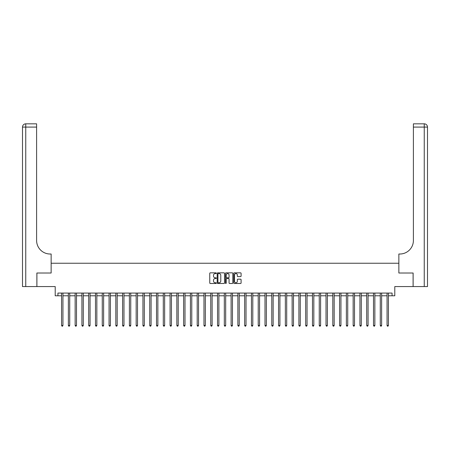 <?xml version="1.0" encoding="UTF-8"?>
<svg xmlns="http://www.w3.org/2000/svg" width="450" height="450" viewBox="0 0 450 450"><rect width="100%" height="100%" fill="white"/><g stroke="black" fill="none" stroke-linecap="round" stroke-linejoin="round"><path stroke-width="0.67" d="M216.321 273.212A0.371 0.371 0 0 0 215.949 272.835L210.291 272.835A0.534 0.534 0 0 0 209.756 273.369L209.756 282.954A0.534 0.534 0 0 0 210.291 283.483L215.949 283.483A0.371 0.371 0 0 0 216.321 283.112A0.371 0.371 0 0 0 215.949 282.741L215.218 282.741A1.704 1.704 0 0 1 213.514 281.036L213.514 280.238A1.704 1.704 0 0 1 215.218 278.533L215.949 278.533A0.371 0.371 0 0 0 216.321 278.162A0.371 0.371 0 0 0 215.949 277.791L215.218 277.791A1.704 1.704 0 0 1 213.514 276.086L213.514 275.287A1.704 1.704 0 0 1 215.218 273.583L215.949 273.583A0.371 0.371 0 0 0 216.321 273.212M240.559 276.593A0.534 0.534 0 0 0 241.093 276.058L241.093 273.369A0.534 0.534 0 0 0 240.559 272.835L234.276 272.835A0.534 0.534 0 0 0 233.747 273.369L233.747 282.954A0.534 0.534 0 0 0 234.276 283.483L240.559 283.483A0.534 0.534 0 0 0 241.093 282.954L241.093 279.703A0.534 0.534 0 0 0 240.559 279.174L237.87 279.174A0.534 0.534 0 0 0 237.341 279.703L237.341 281.317A1.423 1.423 0 0 1 235.918 282.741A1.423 1.423 0 0 1 234.489 281.317L234.489 275.006A1.423 1.423 0 0 1 235.918 273.583A1.423 1.423 0 0 1 237.341 275.006L237.341 276.058A0.534 0.534 0 0 0 237.87 276.593L240.559 276.593M57.921 295.791L57.921 293.079L392.079 293.079L392.079 295.791L394.791 295.791L394.791 286.571L413.1 286.571L413.1 273.009L398.858 273.009L398.858 263.244L51.142 263.244L51.142 273.009L51.142 254.019L50.164 254.019A13.562 13.562 0 0 1 36.602 240.458L36.602 127.086L25.757 127.086L25.757 286.571L36.877 286.571L36.877 273.009L51.142 273.009L36.9 273.009L36.9 286.571L55.209 286.571L55.209 295.791L61.583 295.791M224.533 273.369A0.534 0.534 0 0 0 224.004 272.835L217.721 272.835A0.534 0.534 0 0 0 217.187 273.369L217.187 282.954A0.534 0.534 0 0 0 217.721 283.483L224.004 283.483A0.534 0.534 0 0 0 224.533 282.954L224.533 273.369M225.996 272.835L232.279 272.835A0.534 0.534 0 0 1 232.813 273.369L232.813 282.954A0.534 0.534 0 0 1 232.279 283.483L229.59 283.483A0.534 0.534 0 0 1 229.061 282.954L229.061 279.067A0.534 0.534 0 0 0 228.527 278.533L226.744 278.533A0.534 0.534 0 0 0 226.209 279.067L226.209 283.112A0.371 0.371 0 0 1 225.838 283.483A0.371 0.371 0 0 1 225.467 283.112L225.467 273.369A0.534 0.534 0 0 1 225.996 272.835M62.938 295.791L68.366 295.791M69.722 295.791L75.144 295.791M76.5 295.791L81.928 295.791M83.284 295.791L88.706 295.791M90.062 295.791L95.49 295.791M96.846 295.791L102.268 295.791M103.624 295.791L109.052 295.791M110.407 295.791L115.83 295.791M117.186 295.791L122.608 295.791M123.969 295.791L129.392 295.791M130.748 295.791L136.17 295.791M137.531 295.791L142.954 295.791M144.309 295.791L149.732 295.791M151.088 295.791L156.516 295.791M157.871 295.791L163.294 295.791M164.649 295.791L170.078 295.791M171.433 295.791L176.856 295.791M178.211 295.791L183.639 295.791M184.995 295.791L190.417 295.791M191.773 295.791L197.201 295.791M198.557 295.791L203.979 295.791M205.335 295.791L210.763 295.791M212.119 295.791L217.541 295.791M218.897 295.791L224.319 295.791M225.681 295.791L231.103 295.791M232.459 295.791L237.881 295.791M239.237 295.791L244.665 295.791M246.021 295.791L251.443 295.791M252.799 295.791L258.227 295.791M259.582 295.791L265.005 295.791M266.361 295.791L271.789 295.791M273.144 295.791L278.567 295.791M279.923 295.791L285.351 295.791M286.706 295.791L292.129 295.791M293.484 295.791L298.912 295.791M300.268 295.791L305.691 295.791M307.046 295.791L312.469 295.791M313.83 295.791L319.252 295.791M320.608 295.791L326.031 295.791M327.392 295.791L332.814 295.791M334.17 295.791L339.593 295.791M340.948 295.791L346.376 295.791M347.732 295.791L353.154 295.791M354.51 295.791L359.938 295.791M361.294 295.791L366.716 295.791M368.072 295.791L373.5 295.791M374.856 295.791L380.278 295.791M381.634 295.791L387.062 295.791M388.418 295.791L392.079 295.791M218.306 273.583A0.371 0.371 0 0 0 217.929 273.954L217.929 282.369A0.371 0.371 0 0 0 218.306 282.741L219.077 282.741A1.704 1.704 0 0 0 220.781 281.036L220.781 275.287A1.704 1.704 0 0 0 219.077 273.583L218.306 273.583M229.061 275.034A1.423 1.423 0 0 0 227.638 273.611A1.423 1.423 0 0 0 226.209 275.034L226.209 277.256A0.534 0.534 0 0 0 226.744 277.791L228.527 277.791A0.534 0.534 0 0 0 229.061 277.256L229.061 275.034M63.006 293.079L62.977 293.147A0.54 0.54 90.1 0 0 62.938 293.349L62.938 325.463L61.583 325.463L61.583 293.349A0.54 0.54 90.1 0 0 61.543 293.147L61.515 293.079M62.938 325.463L62.533 326.171L61.993 326.171L61.583 325.463M69.789 293.079L69.761 293.147A0.54 0.54 87.9 0 0 69.722 293.349L69.722 325.463L68.366 325.463L68.366 293.349A0.54 0.54 87.9 0 0 68.327 293.147L68.299 293.079M69.722 325.463L69.317 326.171L68.771 326.171L68.366 325.463M76.567 293.079L76.539 293.147A0.54 0.54 87.9 0 0 76.5 293.349L76.5 325.463L75.144 325.463L75.144 293.349A0.54 0.54 87.9 0 0 75.105 293.147L75.077 293.079M76.5 325.463L76.095 326.171L75.555 326.171L75.144 325.463M83.351 293.079L83.323 293.147A0.54 0.54 87.9 0 0 83.284 293.349L83.284 325.463L81.928 325.463L81.928 293.349A0.54 0.54 87.9 0 0 81.889 293.147L81.861 293.079M83.284 325.463L82.873 326.171L82.333 326.171L81.928 325.463M90.129 293.079L90.101 293.147A0.54 0.54 87.9 0 0 90.062 293.349L90.062 325.463L88.706 325.463L88.706 293.349A0.54 0.54 87.9 0 0 88.667 293.147L88.639 293.079M90.062 325.463L89.657 326.171L89.111 326.171L88.706 325.463M25.757 286.571L22.5 286.571L22.5 127.086A3.257 3.257 0 0 1 25.757 123.829L36.602 123.829L36.602 127.086M50.164 254.019A13.562 13.562 0 0 1 36.602 240.458M22.5 127.086A3.257 3.257 0 0 1 25.757 123.829L25.757 127.086L22.5 127.086M427.5 286.571L413.123 286.571L413.123 273.009L398.858 273.009L398.858 254.019L399.836 254.019A13.562 13.562 0 0 0 413.398 240.458L413.398 123.829L424.243 123.829A3.257 3.257 0 0 1 427.5 127.086L427.5 286.571L427.5 127.086A3.257 3.257 0 0 0 424.243 123.829A3.257 3.257 0 0 1 427.5 127.086A3.257 3.257 0 0 0 424.243 123.829L424.243 127.086L413.398 127.086M399.836 254.019A13.562 13.562 0 0 0 413.398 240.458M96.913 293.079L96.885 293.147A0.54 0.54 87.9 0 0 96.846 293.349L96.846 325.463L95.49 325.463L95.49 293.349A0.54 0.54 87.9 0 0 95.451 293.147L95.422 293.079M96.846 325.463L96.435 326.171L95.895 326.171L95.49 325.463M103.691 293.079L103.663 293.147A0.54 0.54 87.9 0 0 103.624 293.349L103.624 325.463L102.268 325.463L102.268 293.349A0.54 0.54 87.9 0 0 102.229 293.147L102.201 293.079M103.624 325.463L103.219 326.171L102.673 326.171L102.268 325.463M110.475 293.079L110.447 293.147A0.54 0.54 87.9 0 0 110.407 293.349L110.407 325.463L109.052 325.463L109.052 293.349A0.54 0.54 87.9 0 0 109.013 293.147L108.984 293.079M110.407 325.463L109.997 326.171L109.457 326.171L109.052 325.463M117.253 293.079L117.225 293.147A0.54 0.54 87.9 0 0 117.186 293.349L117.186 325.463L115.83 325.463L115.83 293.349A0.54 0.54 87.9 0 0 115.791 293.147L115.763 293.079M117.186 325.463L116.781 326.171L116.235 326.171L115.83 325.463M124.031 293.079L124.009 293.147A0.54 0.54 87.9 0 0 123.969 293.349L123.969 325.463L122.608 325.463L122.608 293.349A0.54 0.54 87.9 0 0 122.574 293.147L122.546 293.079M123.969 325.463L123.559 326.171L123.019 326.171L122.608 325.463M130.815 293.079L130.787 293.147A0.54 0.54 87.9 0 0 130.748 293.349L130.748 325.463L129.392 325.463L129.392 293.349A0.54 0.54 87.9 0 0 129.352 293.147L129.324 293.079M130.748 325.463L130.343 326.171L129.797 326.171L129.392 325.463M137.593 293.079L137.565 293.147A0.54 0.54 87.9 0 0 137.531 293.349L137.531 325.463L136.17 325.463L136.17 293.349A0.54 0.54 87.9 0 0 136.131 293.147L136.108 293.079M137.531 325.463L137.121 326.171L136.581 326.171L136.17 325.463M144.377 293.079L144.349 293.147A0.54 0.54 87.9 0 0 144.309 293.349L144.309 325.463L142.954 325.463L142.954 293.349A0.54 0.54 87.9 0 0 142.914 293.147L142.886 293.079M144.309 325.463L143.904 326.171L143.359 326.171L142.954 325.463M151.155 293.079L151.127 293.147A0.54 0.54 87.9 0 0 151.088 293.349L151.088 325.463L149.732 325.463L149.732 293.349A0.54 0.54 87.9 0 0 149.692 293.147L149.664 293.079M151.088 325.463L150.683 326.171L150.143 326.171L149.732 325.463M157.939 293.079L157.911 293.147A0.54 0.54 87.9 0 0 157.871 293.349L157.871 325.463L156.516 325.463L156.516 293.349A0.54 0.54 87.9 0 0 156.476 293.147L156.448 293.079M157.871 325.463L157.466 326.171L156.921 326.171L156.516 325.463M164.717 293.079L164.689 293.147A0.54 0.54 87.9 0 0 164.649 293.349L164.649 325.463L163.294 325.463L163.294 293.349A0.54 0.54 87.9 0 0 163.254 293.147L163.226 293.079M164.649 325.463L164.244 326.171L163.704 326.171L163.294 325.463M171.501 293.079L171.472 293.147A0.54 0.54 87.9 0 0 171.433 293.349L171.433 325.463L170.078 325.463L170.078 293.349A0.54 0.54 87.9 0 0 170.038 293.147L170.01 293.079M171.433 325.463L171.028 326.171L170.482 326.171L170.078 325.463M178.279 293.079L178.251 293.147A0.54 0.54 87.9 0 0 178.211 293.349L178.211 325.463L176.856 325.463L176.856 293.349A0.54 0.54 87.9 0 0 176.816 293.147L176.788 293.079M178.211 325.463L177.806 326.171L177.266 326.171L176.856 325.463M185.062 293.079L185.034 293.147A0.54 0.54 87.9 0 0 184.995 293.349L184.995 325.463L183.639 325.463L183.639 293.349A0.54 0.54 87.9 0 0 183.6 293.147L183.572 293.079M184.995 325.463L184.584 326.171L184.044 326.171L183.639 325.463M191.841 293.079L191.812 293.147A0.54 0.54 87.9 0 0 191.773 293.349L191.773 325.463L190.417 325.463L190.417 293.349A0.54 0.54 87.9 0 0 190.378 293.147L190.35 293.079M191.773 325.463L191.368 326.171L190.822 326.171L190.417 325.463M198.624 293.079L198.596 293.147A0.54 0.54 87.9 0 0 198.557 293.349L198.557 325.463L197.201 325.463L197.201 293.349A0.54 0.54 87.9 0 0 197.162 293.147L197.134 293.079M198.557 325.463L198.146 326.171L197.606 326.171L197.201 325.463M205.403 293.079L205.374 293.147A0.54 0.54 87.9 0 0 205.335 293.349L205.335 325.463L203.979 325.463L203.979 293.349A0.54 0.54 87.9 0 0 203.94 293.147L203.912 293.079M205.335 325.463L204.93 326.171L204.384 326.171L203.979 325.463M212.186 293.079L212.158 293.147A0.54 0.54 87.9 0 0 212.119 293.349L212.119 325.463L210.763 325.463L210.763 293.349A0.54 0.54 87.9 0 0 210.724 293.147L210.696 293.079M212.119 325.463L211.708 326.171L211.168 326.171L210.763 325.463M218.964 293.079L218.936 293.147A0.54 0.54 87.9 0 0 218.897 293.349L218.897 325.463L217.541 325.463L217.541 293.349A0.54 0.54 87.9 0 0 217.502 293.147L217.474 293.079M218.897 325.463L218.492 326.171L217.946 326.171L217.541 325.463M225.743 293.079L225.72 293.147A0.54 0.54 87.9 0 0 225.681 293.349L225.681 325.463L224.319 325.463L224.319 293.349A0.54 0.54 87.9 0 0 224.28 293.147L224.257 293.079M225.681 325.463L225.27 326.171L224.73 326.171L224.319 325.463M232.526 293.079L232.498 293.147A0.54 0.54 87.9 0 0 232.459 293.349L232.459 325.463L231.103 325.463L231.103 293.349A0.54 0.54 87.9 0 0 231.064 293.147L231.036 293.079M232.459 325.463L232.054 326.171L231.508 326.171L231.103 325.463M239.304 293.079L239.276 293.147A0.54 0.54 87.9 0 0 239.237 293.349L239.237 325.463L237.881 325.463L237.881 293.349A0.54 0.54 87.9 0 0 237.842 293.147L237.814 293.079M239.237 325.463L238.832 326.171L238.292 326.171L237.881 325.463M246.088 293.079L246.06 293.147A0.54 0.54 87.9 0 0 246.021 293.349L246.021 325.463L244.665 325.463L244.665 293.349A0.54 0.54 87.9 0 0 244.626 293.147L244.597 293.079M246.021 325.463L245.616 326.171L245.07 326.171L244.665 325.463M252.866 293.079L252.838 293.147A0.54 0.54 87.9 0 0 252.799 293.349L252.799 325.463L251.443 325.463L251.443 293.349A0.54 0.54 87.9 0 0 251.404 293.147L251.376 293.079M252.799 325.463L252.394 326.171L251.854 326.171L251.443 325.463M259.65 293.079L259.622 293.147A0.54 0.54 87.9 0 0 259.582 293.349L259.582 325.463L258.227 325.463L258.227 293.349A0.54 0.54 87.9 0 0 258.188 293.147L258.159 293.079M259.582 325.463L259.178 326.171L258.632 326.171L258.227 325.463M266.428 293.079L266.4 293.147A0.54 0.54 87.9 0 0 266.361 293.349L266.361 325.463L265.005 325.463L265.005 293.349A0.54 0.54 87.9 0 0 264.966 293.147L264.938 293.079M266.361 325.463L265.956 326.171L265.416 326.171L265.005 325.463M273.212 293.079L273.184 293.147A0.54 0.54 87.9 0 0 273.144 293.349L273.144 325.463L271.789 325.463L271.789 293.349A0.54 0.54 87.9 0 0 271.749 293.147L271.721 293.079M273.144 325.463L272.734 326.171L272.194 326.171L271.789 325.463M279.99 293.079L279.962 293.147A0.54 0.54 87.9 0 0 279.923 293.349L279.923 325.463L278.567 325.463L278.567 293.349A0.54 0.54 87.9 0 0 278.528 293.147L278.499 293.079M279.923 325.463L279.517 326.171L278.972 326.171L278.567 325.463M286.774 293.079L286.746 293.147A0.54 0.54 87.9 0 0 286.706 293.349L286.706 325.463L285.351 325.463L285.351 293.349A0.54 0.54 87.9 0 0 285.311 293.147L285.283 293.079M286.706 325.463L286.296 326.171L285.756 326.171L285.351 325.463M293.552 293.079L293.524 293.147A0.54 0.54 87.9 0 0 293.484 293.349L293.484 325.463L292.129 325.463L292.129 293.349A0.54 0.54 87.9 0 0 292.089 293.147L292.061 293.079M293.484 325.463L293.079 326.171L292.534 326.171L292.129 325.463M300.336 293.079L300.308 293.147A0.54 0.54 87.9 0 0 300.268 293.349L300.268 325.463L298.912 325.463L298.912 293.349A0.54 0.54 87.9 0 0 298.873 293.147L298.845 293.079M300.268 325.463L299.858 326.171L299.317 326.171L298.912 325.463M307.114 293.079L307.086 293.147A0.54 0.54 87.9 0 0 307.046 293.349L307.046 325.463L305.691 325.463L305.691 293.349A0.54 0.54 87.9 0 0 305.651 293.147L305.623 293.079M307.046 325.463L306.641 326.171L306.096 326.171L305.691 325.463M313.892 293.079L313.869 293.147A0.54 0.54 87.9 0 0 313.83 293.349L313.83 325.463L312.469 325.463L312.469 293.349A0.54 0.54 87.9 0 0 312.435 293.147L312.407 293.079M313.83 325.463L313.419 326.171L312.879 326.171L312.469 325.463M320.676 293.079L320.647 293.147A0.54 0.54 87.9 0 0 320.608 293.349L320.608 325.463L319.252 325.463L319.252 293.349A0.54 0.54 87.9 0 0 319.213 293.147L319.185 293.079M320.608 325.463L320.203 326.171L319.657 326.171L319.252 325.463M327.454 293.079L327.426 293.147A0.54 0.54 87.9 0 0 327.392 293.349L327.392 325.463L326.031 325.463L326.031 293.349A0.54 0.54 87.9 0 0 325.991 293.147L325.969 293.079M327.392 325.463L326.981 326.171L326.441 326.171L326.031 325.463M334.238 293.079L334.209 293.147A0.54 0.54 87.9 0 0 334.17 293.349L334.17 325.463L332.814 325.463L332.814 293.349A0.54 0.54 87.9 0 0 332.775 293.147L332.747 293.079M334.17 325.463L333.765 326.171L333.219 326.171L332.814 325.463M341.016 293.079L340.988 293.147A0.54 0.54 87.9 0 0 340.948 293.349L340.948 325.463L339.593 325.463L339.593 293.349A0.54 0.54 87.9 0 0 339.553 293.147L339.525 293.079M340.948 325.463L340.543 326.171L340.003 326.171L339.593 325.463M347.799 293.079L347.771 293.147A0.54 0.54 87.9 0 0 347.732 293.349L347.732 325.463L346.376 325.463L346.376 293.349A0.54 0.54 87.9 0 0 346.337 293.147L346.309 293.079M347.732 325.463L347.327 326.171L346.781 326.171L346.376 325.463M354.577 293.079L354.549 293.147A0.54 0.54 87.9 0 0 354.51 293.349L354.51 325.463L353.154 325.463L353.154 293.349A0.54 0.54 87.9 0 0 353.115 293.147L353.087 293.079M354.51 325.463L354.105 326.171L353.565 326.171L353.154 325.463M361.361 293.079L361.333 293.147A0.54 0.54 87.9 0 0 361.294 293.349L361.294 325.463L359.938 325.463L359.938 293.349A0.54 0.54 87.9 0 0 359.899 293.147L359.871 293.079M361.294 325.463L360.889 326.171L360.343 326.171L359.938 325.463M368.139 293.079L368.111 293.147A0.54 0.54 87.9 0 0 368.072 293.349L368.072 325.463L366.716 325.463L366.716 293.349A0.54 0.54 87.9 0 0 366.677 293.147L366.649 293.079M368.072 325.463L367.667 326.171L367.127 326.171L366.716 325.463M374.923 293.079L374.895 293.147A0.54 0.54 87.9 0 0 374.856 293.349L374.856 325.463L373.5 325.463L373.5 293.349A0.54 0.54 87.9 0 0 373.461 293.147L373.433 293.079M374.856 325.463L374.445 326.171L373.905 326.171L373.5 325.463M381.701 293.079L381.673 293.147A0.54 0.54 87.9 0 0 381.634 293.349L381.634 325.463L380.278 325.463L380.278 293.349A0.54 0.54 87.9 0 0 380.239 293.147L380.211 293.079M381.634 325.463L381.229 326.171L380.683 326.171L380.278 325.463M388.485 293.079L388.457 293.147A0.54 0.54 87.9 0 0 388.418 293.349L388.418 325.463L387.062 325.463L387.062 293.349A0.54 0.54 87.9 0 0 387.022 293.147L386.994 293.079M388.418 325.463L388.007 326.171L387.467 326.171L387.062 325.463M424.243 286.571L424.243 127.086L427.5 127.086"/></g></svg>

